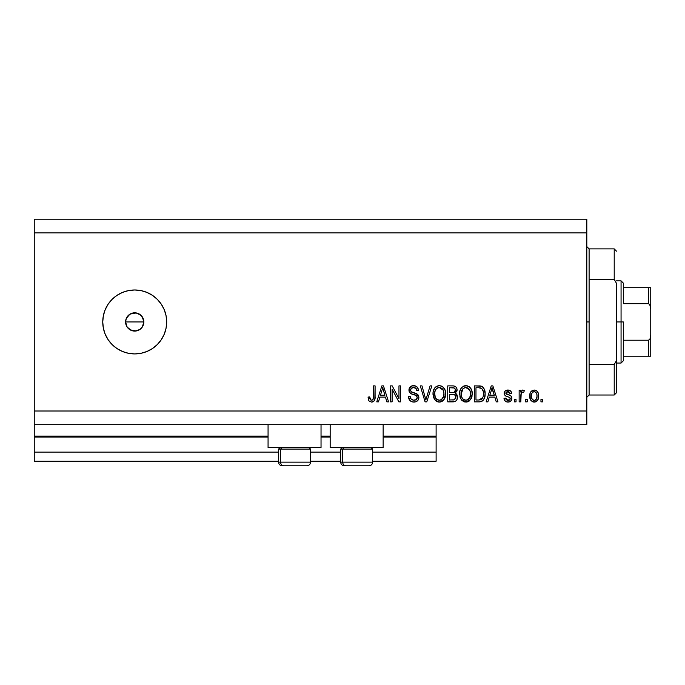 <?xml version="1.0" encoding="UTF-8"?>
<svg xmlns="http://www.w3.org/2000/svg" width="685" height="685" viewBox="0 0 685 685"><rect width="100%" height="100%" fill="white"/><g stroke="black" fill="none" stroke-linecap="round" stroke-linejoin="round"><path stroke-width="1.03" d="M436.114 461.236L372.64 461.236L436.114 461.236L436.114 452.1L372.64 452.1L436.114 452.1L436.114 437.03L383.146 437.03L436.114 437.03L436.114 461.236M340.676 461.236L310.536 461.236L340.676 461.236M278.564 461.236L34.25 461.236L278.564 461.236M340.676 452.1L310.536 452.1L340.676 452.1M278.564 452.1L34.25 452.1L34.25 461.236L34.25 452.1L278.564 452.1M330.17 437.03L321.034 437.03L330.17 437.03M34.25 436.182L34.25 437.03L268.066 437.03L34.25 437.03L34.25 452.1L34.25 436.114L268.066 436.114L34.25 436.114L34.25 424.7L34.25 436.114M436.114 436.114L436.114 424.7L436.114 436.114L383.146 436.114L436.114 436.114L436.114 437.03L436.114 436.182M330.17 436.114L321.034 436.114L330.17 436.114M268.066 447.536L268.066 424.7L268.066 447.536L321.034 447.536L321.034 424.7L321.034 447.536L268.066 447.536M383.146 447.536L383.146 424.7L383.146 447.536L330.17 447.536L383.146 447.536M330.17 424.7L330.17 447.536L330.17 424.7M125.963 324.57L125.586 321.95L126.28 318.457L125.586 321.95L127.127 327.028L129.645 329.545L134.714 331.086A9.136 9.136 0 0 1 125.586 321.95A9.136 9.136 0 0 1 134.714 312.814L129.645 314.355L126.682 317.609M134.714 353.914A31.964 31.964 0 0 1 102.75 321.95A31.964 31.964 0 0 1 134.714 289.986L140.956 290.594L146.95 292.418L152.472 295.372L157.319 299.345L161.292 304.191L164.246 309.714L166.07 315.716L166.686 321.95L166.07 328.183L164.246 334.186L161.292 339.709L157.319 344.555L152.472 348.528L146.95 351.482L140.956 353.306L134.714 353.914L128.48 353.306L122.487 351.482L116.955 348.528L112.109 344.555L108.136 339.709L105.182 334.186L103.366 328.183L102.75 321.95L103.366 315.716L105.182 309.714L108.136 304.191L112.109 299.345L116.955 295.372L122.487 292.418L128.48 290.594L134.714 289.986A31.964 31.964 0 0 1 166.686 321.95A31.964 31.964 0 0 1 134.714 353.914L128.48 353.306M142.788 317.677L143.85 321.95L143.028 325.726M130.963 313.619L136.503 312.994L141.178 315.494L143.679 320.169L143.679 323.731L142.309 327.028L139.791 329.545L136.495 330.906L131.22 330.384L127.119 327.028L125.757 323.731L125.62 321.094M141.178 315.494L142.309 316.872L138.558 313.661M126.28 318.457L129.893 314.192M127.127 316.864L127.564 316.273M125.757 320.16L125.971 319.33M34.25 219.2L586.814 219.2L586.814 232.9L34.25 232.9L34.25 411L586.814 411L586.814 232.9L586.814 424.7L34.25 424.7L586.814 424.7L586.814 411L34.25 411L34.25 424.7L34.25 232.9L586.814 232.9L586.814 219.2L34.25 219.2L34.25 232.9L34.25 219.2M392.111 401.864L392.111 389.14L392.111 401.864L390.45 401.864L390.45 385.886L392.214 385.886L398.961 398.627L398.961 385.886L400.622 385.886L400.622 401.864L398.841 401.864L392.111 389.14L398.841 401.864L400.622 401.864L400.622 385.886L398.961 385.886L398.961 398.627L392.214 385.886L390.45 385.886L390.45 401.864L392.111 401.864L390.45 401.864L390.45 385.886L392.214 385.886M418.886 397.42L418.055 400.143L415.761 401.812L412.79 402.001L409.972 400.588L408.508 396.675L410.169 396.469L411.009 398.91L413.252 400.143L415.915 399.775L417.216 397.771L416.42 395.656L410.872 393.567L409.228 391.7L409.236 388.301L411.788 385.929L415.461 385.963L417.593 387.539L418.475 390.45L416.814 390.655L415.923 388.361L413.338 387.547L411.103 388.532L410.606 390.527L411.668 392.12L417.456 394.226L418.886 397.42L416.42 393.601L411.103 391.717L410.589 390.09C410.803 388.361 411.813 387.513 413.62 387.547C415.598 387.624 416.66 388.66 416.814 390.655L418.475 390.45C418.235 387.419 416.6 385.826 413.56 385.672C410.709 385.783 409.168 387.239 408.928 390.056C409.193 392.556 410.632 394.021 413.235 394.449C415.401 394.603 416.728 395.613 417.225 397.471C416.994 399.312 415.915 400.22 413.997 400.203C411.659 400.057 410.383 398.816 410.169 396.469L408.508 396.675C408.714 400.066 410.495 401.864 413.851 402.078L413.851 402.078C416.917 401.984 418.595 400.434 418.886 397.42M426.181 398.73L430.094 385.886L431.824 385.886L426.789 401.864L425.077 401.864L420.29 385.886L422.003 385.886L425.839 399.997L430.094 385.886L431.824 385.886L430.094 385.886L425.839 399.997L422.003 385.886L420.29 385.886L425.077 401.864L426.789 401.864L425.077 401.864L420.29 385.886L422.003 385.886L425.488 398.559M439.676 402.061L437.955 401.924L435.532 400.614L433.605 397.651L433.066 392.608L434.393 388.429L437.176 386.075L440.07 385.724L442.81 386.845L444.976 389.833L445.661 393.892L444.805 398.327L442.578 401.085L439.333 402.078L444.034 399.629L445.661 393.892C445.781 389.243 443.674 386.503 439.342 385.672C434.924 386.528 432.809 389.328 433.006 394.089L434.624 399.569L438.982 402.061M465.903 402.078L462.101 400.614L459.952 396.957L459.866 391.152L461.407 387.83L463.745 386.075L467.35 385.852L470.004 387.393L471.751 390.416L472.213 394.646L471.374 398.327L469.148 401.085L465.903 402.078L470.604 399.629L472.239 393.892C472.35 389.243 470.244 386.503 465.911 385.672C461.493 386.528 459.378 389.328 459.575 394.089L461.193 399.569L466.245 402.061M487.874 401.864L489.27 397.094L487.874 401.864L486.144 401.864L491.248 385.886L492.866 385.886L497.978 401.864L496.248 401.864L494.853 397.094L489.27 397.094L494.853 397.094L496.248 401.864L497.978 401.864L492.866 385.886L491.248 385.886L486.144 401.864L487.874 401.864L486.144 401.864L491.248 385.886L492.866 385.886L497.978 401.864L496.248 401.864M542.606 399.586L542.606 401.864L540.944 401.864L540.944 399.586L542.606 399.586L540.944 399.586L540.944 401.864L542.606 401.864L540.944 401.864L540.944 399.586L542.606 399.586L542.606 401.864L542.606 399.586M534.463 402.069L534.197 402.078C537.391 401.444 538.872 399.398 538.658 395.939L537.751 400.066L535.259 401.949L532.176 401.556L530.216 399.158L530.096 393.276L531.337 391.186L533.153 390.159L535.225 390.159L537.014 391.161L538.162 392.882L538.658 395.939C538.795 392.591 537.305 390.621 534.197 390.039C531.038 390.638 529.556 392.651 529.736 396.058C529.565 399.449 531.046 401.461 534.197 402.078L533.932 402.069M527.245 399.586L527.245 401.864L525.583 401.864L525.583 399.586L527.245 399.586L525.583 399.586L525.583 401.864L527.245 401.864L525.583 401.864L525.583 399.586L527.245 399.586L527.245 401.864L527.245 399.586M521.208 393.156L520.805 401.864L519.144 401.864L519.144 390.244L520.805 390.244L520.805 392.094L522.398 390.082L524.333 390.655L523.717 392.317L522.372 392.128L521.353 392.865L520.805 395.844L521.105 393.464L522.587 392.111L523.717 392.317L524.333 390.655L522.766 390.039L520.805 392.094L520.805 390.244L519.144 390.244L519.144 401.864L520.805 401.864L519.144 401.864L519.144 390.244L520.805 390.244M516.036 399.586L516.036 401.864L514.375 401.864L514.375 399.586L516.036 399.586L514.375 399.586L514.375 401.864L516.036 401.864L514.375 401.864L514.375 399.586L516.036 399.586L516.036 401.864L516.036 399.586M507.953 402.078L507.953 402.078C510.394 401.984 511.704 400.734 511.883 398.327L511.275 400.502L509.469 401.855L506.823 401.958L505.179 401.067L503.997 398.336L505.658 398.131L506.361 399.809L508.065 400.417L509.563 399.989L510.222 398.61L509.76 397.488L506.087 396.153L504.537 394.774L504.263 392.651L505.282 390.87L508.236 390.048L511.001 391.375L511.678 393.353L510.017 393.567L509.392 392.171L507.945 391.692L506.566 391.966L505.89 393.404L510.864 395.793L511.883 398.327C511.695 396.221 510.488 395.031 508.253 394.748L506.386 394.08L505.864 393.113L507.945 391.692L510.017 393.567L511.678 393.353C511.37 391.178 510.102 390.073 507.885 390.039C505.65 390.065 504.417 391.169 504.203 393.353C504.605 395.442 505.967 396.632 508.279 396.915L509.846 397.557L510.222 398.61L508.065 400.417L505.658 398.131L503.997 398.336C504.297 400.708 505.616 401.949 507.953 402.078L507.576 402.061M479.38 401.855L479.021 401.864C483.362 401.213 485.391 398.516 485.108 393.789L484.449 398.036L482.36 401.016L479.74 401.838L474.311 401.864L474.311 385.886L480.099 385.938L482.368 386.683L484.363 389.354L485.108 393.789C485.365 390.382 484.115 387.847 481.358 386.177L474.311 385.886L474.311 401.864L479.021 401.864L474.311 401.864L474.311 385.886M452.665 401.864C455.748 401.838 457.366 400.28 457.494 397.172L456.801 399.946L455.465 401.299L447.742 401.864L447.742 385.886L453.538 385.929L455.825 386.871L456.767 388.258L457.058 390.399L455.294 393.25L457.006 394.86L457.494 397.172L455.294 393.25L457.083 389.902C456.844 387.239 455.379 385.903 452.699 385.886L447.742 385.886L447.742 401.864L452.665 401.864L447.742 401.864L447.742 385.886L452.699 385.886M378.48 401.864L379.875 397.094L378.48 401.864L376.75 401.864L381.853 385.886L383.472 385.886L388.583 401.864L386.854 401.864L385.458 397.094L379.875 397.094L385.458 397.094L386.854 401.864L388.583 401.864L383.472 385.886L381.853 385.886L376.75 401.864L378.48 401.864L376.75 401.864L381.853 385.886L383.472 385.886L388.583 401.864L386.854 401.864M368.984 400.948L371.475 402.078L368.984 400.948L368.033 397.094L369.694 396.889L370.782 400.023L372.092 400.126L373.111 399.252L373.428 385.886L375.089 385.886L374.841 399.286L373.967 401.085L371.475 402.078C374.207 401.538 375.414 399.757 375.089 396.735L375.089 385.886L373.428 385.886L373.214 398.995L371.553 400.203C370.106 399.723 369.489 398.619 369.694 396.889L368.033 397.094L368.838 400.734M137.154 330.752L136.503 330.906M139.963 329.425L141.178 328.406M164.82 332.722L165.522 330.478M165.522 313.422L164.82 311.178M128.48 290.594L122.487 292.418M112.109 299.345L111.381 300.099M132.933 312.994L134.714 312.814A9.136 9.136 0 0 1 143.85 321.95A9.136 9.136 0 0 1 134.714 331.086L132.933 330.906M127.119 327.028L126.28 325.443M129.645 314.355L131.22 313.516M138.216 313.516L134.714 312.814M142.309 327.028L143.85 321.95L142.309 316.872M134.714 331.086L139.791 329.545M533.649 402.044L532.176 401.556M532.63 401.778L532.194 401.564M531.346 400.922L530.695 400.117M529.925 398.122L529.779 397.112M530.096 393.267L530.344 392.608M530.669 392L534.197 390.039M534.737 390.065L535.567 390.262M536.192 390.544L536.62 390.827M537.939 392.394L538.47 393.918M538.213 399.072L538.033 399.518M537.759 400.049L537.1 400.888M535.644 401.83L534.754 402.044M532.896 392.085L531.911 393.25L531.397 396.05C531.2 393.747 532.117 392.291 534.154 391.692C536.244 392.257 537.194 393.704 536.997 396.05L536.886 394.586M536.886 397.514L536.997 396.05C537.194 398.353 536.269 399.809 534.24 400.417L535.379 400.091M532.305 399.449L531.5 397.497L532.262 399.406M532.339 399.492L534.24 400.417C532.142 399.852 531.192 398.396 531.397 396.05L531.586 397.908M534.882 391.803L533.341 391.846M536.894 394.603L536.655 393.678M536.732 393.892L536.115 392.693M536.458 393.216L534.874 391.803M535.944 392.496L535.208 391.931M534.942 400.297L536.475 398.85L536.989 396.409M536.184 399.329L536.475 398.858M536.578 398.627L536.732 398.182M522.766 390.039L524.333 390.655L523.717 392.317L522.167 392.18M521.105 393.473L520.883 394.646M520.805 401.864L520.805 395.844M521.105 393.464L522.355 392.128M504.374 399.809L504.134 399.072M503.997 398.336L505.658 398.131L505.864 399.03M505.907 399.124L506.361 399.809M507.517 400.365L508.458 400.391M509.22 400.194L510.085 399.329M510.205 398.327L509.666 397.437M510.222 398.61L509.846 397.557L508.279 396.915L509.846 397.557L510.222 398.61M507.594 396.701L507.054 396.521M505.504 395.836L504.597 394.885M504.537 394.783L504.28 394.08M504.802 391.383L505.282 390.861M507.534 390.048L508.236 390.048M509.263 390.219L509.914 390.484M510.513 390.87L510.993 391.366M511.001 391.383L511.549 392.651M511.678 393.353L510.017 393.567L509.837 392.822M508.672 391.786L507.234 391.751M505.907 392.77L506.164 393.901M505.864 393.113L506.386 394.08L505.864 393.113M507.114 394.389L509.589 395.185M508.946 394.962L509.58 395.176M511.327 396.29L511.575 396.726M511.661 396.94L511.832 397.625M511.275 400.502L510.779 401.085M510.77 401.093L510.291 401.47M510.171 401.547L508.715 402.026M508.253 394.748L506.575 394.183M505.521 395.853L506.866 396.461M491.916 388.309L491.316 390.57L492.061 387.547L494.305 395.228L489.809 395.228L491.316 390.57L489.809 395.228L494.305 395.228L491.907 388.344M492.806 390.296L492.635 389.722M480.099 385.938L479.183 385.886M480.279 385.955L480.733 386.023M482.368 386.683L483.216 387.436M483.456 387.727L483.858 388.326M484.381 389.38L485.066 392.625M484.629 397.497L484.449 398.045M483.439 399.963L483.002 400.485M482.326 401.042L480.468 401.752M480.459 401.752L481.153 401.581M480.356 401.77L479.74 401.838M483.242 391.4L481.726 388.506L478.781 387.753L481.041 388.07C482.865 389.457 483.67 391.349 483.447 393.764L483.319 395.622M480.373 399.852L481.769 399.209L482.805 397.668L478.824 399.997L480.93 399.689M475.972 399.997L475.972 387.753L478.781 387.753L475.972 387.753L475.972 399.997L478.824 399.997L475.972 399.997M482.565 389.542L482.274 389.106M483.216 396.238L483.439 393.361M479.783 399.946L480.271 399.877M460.534 398.482L459.943 396.949M459.592 393.353L459.575 394.089M459.635 392.616L459.858 391.169M463.077 386.408L463.754 386.075M464.456 385.852L465.158 385.715M470.064 387.453L466.862 385.749M469.396 386.854L469.996 387.385M470.8 388.395L471.203 389.08M471.537 389.825L471.734 390.364M472.068 391.726L472.162 392.436M472.213 393.156L472.239 393.892M472.042 396.153L471.888 396.863M471.777 397.274L471.22 398.644M469.747 400.605L468.009 401.701M467.881 401.744L466.699 402.026M465.098 402.026L462.11 400.622M461.621 400.117L462.101 400.614M463.223 401.427L464.524 401.924M469.148 401.085L469.687 400.656M471.914 391.015L471.383 389.448M466.245 387.556L467.17 387.736L464.798 387.676L462.854 388.815L464.798 387.676M469.593 389.671L467.17 387.736L468.797 388.686M462.923 388.746L461.236 394.115C460.979 390.424 462.538 388.232 465.928 387.547L469.884 390.227L470.578 393.841C470.758 397.42 469.199 399.535 465.894 400.203L468.009 399.646L470.372 396.05L469.996 397.309M468.009 399.646L469.576 398.105L470.381 395.99M464.824 400.074L463.394 399.372L465.894 400.203C462.683 399.586 461.125 397.548 461.236 394.115L461.776 397.266L461.245 393.541L461.938 390.142M461.562 391.212L461.75 390.596L461.562 391.212M470.295 391.443L469.225 389.149M470.372 396.05L470.484 392.454L469.739 389.945M470.467 392.342L470.321 391.546M466.99 400.074L467.504 399.903M461.767 397.249L462.914 398.961M462.289 398.208L463.394 399.381M453.136 385.895L453.958 385.98M455.936 386.974L456.364 387.513M455.825 386.871L456.758 388.241M456.767 388.267L457.006 389.054M457.083 389.902L457.058 390.399M456.972 390.895L456.647 391.794M455.842 393.541L456.287 393.892M457.469 396.572L457.109 399.321M456.809 399.929L455.491 401.29M453.616 401.821L453.145 401.855M455.765 397.994L455.833 397.189L454.309 399.8L455.765 397.994L455.619 395.947L454.326 394.637L452.46 394.397C454.532 394.26 455.653 395.185 455.833 397.189C455.653 395.185 454.532 394.26 452.46 394.397L449.403 394.397L452.46 394.397M454.129 387.958L449.403 387.753L449.403 392.522L453.967 392.377L455.097 391.537L455.422 390.167L453.967 392.377L449.403 392.522L449.403 387.753L452.117 387.753C454.104 387.496 455.2 388.301 455.422 390.167L455.217 389.02M455.354 390.878L455.208 389.003L453.898 387.89M453.616 387.838L452.845 387.77M452.331 392.522L454.36 392.205M454.609 392.06L455.302 391.075M449.403 399.997L449.403 394.397L449.403 399.997L454.309 399.8L449.403 399.997M453.727 399.937L452.699 399.997M454.9 388.498L454.446 388.104M452.716 387.761L452.117 387.753M433.605 397.651L433.382 396.983M433.006 394.089L433.023 394.808M433.074 392.573L433.288 391.169M434.427 388.378L434.804 387.873M434.838 387.83L435.746 386.931M436.508 386.408L437.184 386.075M437.878 385.852L438.606 385.715M440.78 385.852L441.474 386.083M442.125 386.391L443.495 387.453M442.81 386.845L443.426 387.385M444.231 388.395L445.164 390.364M445.336 390.955L444.813 389.448M445.661 393.884L445.644 394.654M445.473 396.17L445.319 396.872M445.207 397.274L444.659 398.636M444.034 399.629L443.606 400.168M443.178 400.605L441.44 401.701M441.354 401.735L440.147 402.026M438.528 402.026L437.98 401.932M437.938 401.915L436.67 401.436M436.636 401.419L434.624 399.569M445.49 391.726L445.344 391.015M437.176 386.075L436.516 386.4M439.676 387.556L440.601 387.736L438.229 387.676L436.285 388.815L437.184 388.112M443.024 389.671L440.601 387.736L442.236 388.695M434.949 391.358L434.667 394.115C434.41 390.424 435.968 388.232 439.359 387.547L443.306 390.227L444.008 393.841C444.188 397.42 442.621 399.535 439.325 400.203L441.44 399.646L443.803 396.05L443.426 397.309M441.44 399.646L443.007 398.105L443.812 395.99M438.254 400.074L436.825 399.372L439.325 400.203C436.114 399.586 434.555 397.548 434.667 394.115L435.206 397.266L434.701 392.976M435.369 390.142L434.761 392.411M438.194 387.684L437.689 387.856M436.354 388.746L435.001 391.178M443.726 391.443L442.656 389.149M443.803 396.05L443.914 392.454L443.169 389.945M443.897 392.342L443.752 391.546M440.421 400.074L440.935 399.903M435.198 397.249L436.345 398.961M436.396 399.012L436.825 399.381M426.789 401.864L431.824 385.886L426.789 401.864M425.839 399.997L425.668 399.278M411.719 401.727L410.983 401.384M409.972 400.588L409.339 399.783M408.508 396.675L410.212 396.838M410.623 398.31L411.009 398.91M413.26 400.151L415.178 400.066M417.096 398.353L416.788 398.987M416.874 396.17L416.42 395.656M416.197 395.493L414.553 394.825M409.091 391.289L408.928 390.056M410.255 386.828L409.236 388.301M410.974 386.297L411.608 385.998M411.831 385.92L412.67 385.732M414.545 385.749L416.429 386.434M418.381 389.491L417.114 386.974M417.593 387.539L418.381 389.474M418.475 390.45L416.78 390.347M414.245 387.582L416.12 388.575M414.862 387.719L415.418 387.967M414.219 387.582L413.064 387.573M411.856 387.907L411.248 388.369M411.103 388.532L410.803 389.003M410.598 389.808L410.692 390.938M411.676 392.12L412.73 392.531M412.841 392.565L412.31 392.394M414.365 392.959L415.041 393.139M417.473 394.235L418.526 395.596M418.27 395.117L418.766 396.324M418.8 398.37L418.064 400.134M418.047 400.151L417.55 400.751M417.413 400.888L416.668 401.419M414.339 402.061L413.851 402.078M411.497 388.138L412.507 387.667M415.461 385.963L414.519 385.741M415.204 395.039L415.838 395.296M398.961 385.886L400.622 385.886L400.622 401.864L398.841 401.864M382.144 389.825L382.667 387.547L384.91 395.228L380.415 395.228L381.922 390.57L380.415 395.228L384.91 395.228L383.095 389.2M383.412 390.296L383.24 389.722M382.667 387.547L382.35 389.071M368.701 400.502L368.213 399.107M368.033 397.094L369.694 396.889L369.72 397.42M369.772 397.951L369.994 398.987M369.857 398.482L369.994 398.995M371.287 400.186L371.878 400.177M372.101 400.126L372.58 399.877M372.983 399.475L373.359 398.25M373.419 397.394L373.428 396.855M373.428 385.886L375.089 385.886L375.063 397.66M374.841 399.304L374.626 399.989M374.978 398.567L374.224 400.759M373.248 401.65L372.786 401.864M372.392 401.975L371.124 402.061M534.514 391.717L533.795 391.726M531.414 395.331L531.414 396.778M532.87 399.989L533.521 400.305M533.872 400.391L534.6 400.382M492.258 388.378L492.061 387.547M482.206 398.756L483.113 396.726M483.37 395.254L483.439 394.26M483.259 391.495L483.156 391.015M481.726 388.506L480.767 387.967M480.493 387.898L478.781 387.753M465.928 387.547L465.355 387.573M462.854 388.815L462.161 389.714M465.355 400.177L466.442 400.177M470.526 394.954L470.484 392.454M439.359 387.547L438.785 387.573M436.285 388.815L435.591 389.714M435.72 398.208L436.825 399.372M438.785 400.177L439.873 400.177M443.957 394.954L443.914 392.454M310.373 462.144L280.602 462.144L280.602 449.086L281.963 447.536L280.602 449.086L310.536 449.086L280.602 449.086L280.602 462.144A3.656 3.185 90 0 0 283.796 465.8L306.76 465.8M280.122 447.536L278.564 449.086L280.602 449.086L278.564 449.086L278.564 462.144C278.786 464.362 280.002 465.577 282.22 465.8C280.002 465.577 278.786 464.362 278.564 462.144L310.536 462.144C310.314 464.362 309.098 465.577 306.88 465.8C309.098 465.577 310.314 464.362 310.536 462.144L310.536 449.086L308.978 447.536M282.306 465.8L306.846 465.8M283.796 465.8A3.656 3.185 -90 0 1 280.602 462.144M372.486 462.144L342.714 462.144L342.714 449.086L344.067 447.536L342.714 449.086L372.64 449.086L342.714 449.086L342.714 462.144A3.656 3.185 90 0 0 345.899 465.8L368.864 465.8M342.226 447.536L340.676 449.086L342.714 449.086L340.676 449.086L340.676 462.144L372.64 462.144C372.417 464.362 371.201 465.577 368.984 465.8C371.201 465.577 372.417 464.362 372.64 462.144L372.64 449.086L371.09 447.536M344.409 465.8L368.95 465.8M345.899 465.8A3.656 3.185 -90 0 1 342.714 462.144M586.814 246.6L589.1 248.886L589.1 279.352L614.214 279.352L614.214 248.886L589.1 248.886L589.1 321.95L586.814 321.95L589.1 321.95L589.1 395.014L614.214 395.014L614.214 364.548L589.1 364.548L589.1 395.014L586.814 397.3M616.5 251.164L614.214 248.886L614.214 279.352L616.5 283.402L616.5 392.736L616.5 360.498L614.214 364.548L614.214 395.014L616.5 392.736M589.1 279.352L589.1 364.548L614.214 364.548L616.5 360.498L616.5 283.402L614.214 279.352L589.1 279.352M649.217 356.2L623.35 356.2L623.35 321.95L621.064 321.95L621.064 363.05L621.064 321.95L616.5 321.95L621.064 321.95L621.064 280.85L621.064 321.95L623.35 321.95L623.35 360.764L623.35 356.2L650.75 356.2L650.75 334.665L650.39 337.859L649.765 339.34L648.464 340.214L623.35 340.214L648.464 340.214L648.464 356.2L648.464 340.214L649.765 339.34L650.39 337.859L650.75 334.665L650.75 356.2M143.85 321.95L125.586 321.95L143.85 321.95M623.35 303.686L623.35 283.136L623.35 303.686L648.464 303.686L649.765 304.56L650.75 309.235L650.75 334.665L650.75 287.7L623.35 287.7L650.75 287.7L650.75 309.235L650.39 306.041L649.765 304.56L648.464 303.686L648.464 287.7L648.464 303.686L623.35 303.686M650.673 287.7L648.464 287.7M340.676 462.144C340.899 464.362 342.115 465.577 344.324 465.8C342.115 465.577 340.899 464.362 340.676 462.144M623.35 360.764L621.064 363.05L616.5 363.05M616.5 280.85L621.064 280.85L623.35 283.136"/></g></svg>
